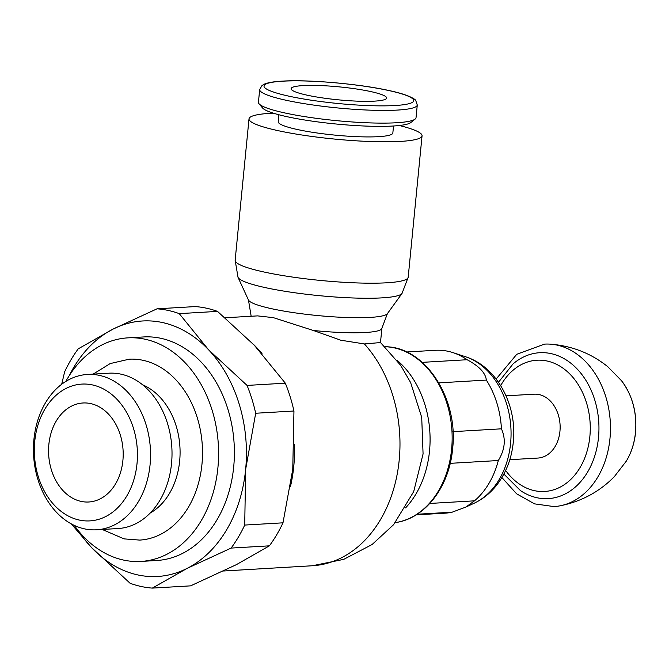 <?xml version="1.0" encoding="UTF-8"?>
<svg xmlns="http://www.w3.org/2000/svg" width="669" height="669" viewBox="0 0 669 669"><rect width="100%" height="100%" fill="white"/><g stroke="black" fill="none" stroke-linecap="round" stroke-linejoin="round"><path stroke-width="1" d="M313.293 330.469A65.746 8.889 5.6 0 0 365.533 332.485A65.746 8.889 5.6 0 0 381.89 328.27L380.485 342.561L364.413 343.941L340.772 340.212L313.293 330.469L273.345 317.65L257.565 315.885L225.068 317.767M253.426 344.343A126.366 94.99 86.6 0 1 261.989 353.55M294.469 444.275A126.366 94.99 86.6 0 1 293.775 466.276A126.366 94.99 86.6 0 1 290.505 486.396M273.303 113.153A86.937 11.758 5.6 0 0 249.01 118.865A86.937 11.758 5.6 0 0 278.296 130.706A86.937 11.758 5.6 0 0 370.609 141.527A86.937 11.758 5.6 0 0 422.055 135.832A86.937 11.758 5.6 0 0 399.334 125.513M278.906 114.759L278.22 121.733A57.584 7.785 5.6 0 0 297.621 129.569A57.584 7.785 5.6 0 0 358.768 136.744A57.584 7.785 5.6 0 0 392.845 132.972L393.523 125.998M259.028 103.762L262.557 107.977A75.221 10.177 5.6 0 0 287.336 116.766A75.221 10.177 5.6 0 0 362.447 125.931A75.221 10.177 5.6 0 0 410.875 122.519L415.156 119.065A79.176 10.712 5.6 0 0 416.034 117.685L417.28 104.991A79.176 10.712 5.6 0 1 397.587 110.067A79.176 10.712 5.6 0 1 286.357 100.317A79.176 10.712 5.6 0 1 259.681 89.537L258.435 102.232A79.176 10.712 5.6 0 0 259.028 103.762A79.176 10.712 5.6 0 0 285.111 113.011A79.176 10.712 5.6 0 0 364.179 122.661A79.176 10.712 5.6 0 0 415.156 119.065M303.04 85.599A47.984 6.489 -174.4 0 1 356.05 88.927A47.984 6.489 -174.4 0 1 386.623 98.042A47.984 6.489 -174.4 0 1 374.682 101.119A47.984 6.489 -174.4 0 1 321.68 97.791A47.984 6.489 -174.4 0 1 291.107 88.676A47.984 6.489 -174.4 0 1 303.04 85.599M81.083 501.39A49.59 37.28 86.6 0 1 48.561 449.551A49.59 37.28 86.6 0 1 82.981 402.989A49.59 37.28 86.6 0 1 90.675 403.591A49.59 37.28 86.6 0 1 123.188 455.422A49.59 37.28 86.6 0 1 88.776 501.993A49.59 37.28 86.6 0 1 81.083 501.39M92.498 384.934A68.514 51.505 -93.4 0 0 34.738 441.406A68.514 51.505 -93.4 0 0 79.251 520.047A68.514 51.505 -93.4 0 0 137.02 463.567A68.514 51.505 -93.4 0 0 92.498 384.934M84.47 528.853A77.805 58.487 86.6 0 1 33.45 447.528A77.805 58.487 86.6 0 1 87.447 374.456A77.805 58.487 86.6 0 1 99.514 375.409A77.805 58.487 86.6 0 1 150.542 456.735A77.805 58.487 86.6 0 1 96.545 529.798A77.805 58.487 86.6 0 1 84.47 528.853M96.545 529.798L118.003 528.543A77.805 58.487 -93.4 0 0 172 455.48A77.805 58.487 -93.4 0 0 120.98 374.155A77.805 58.487 -93.4 0 0 108.905 373.202L87.447 374.456M93.142 374.13L110.159 363.585L129.117 359.203A90.599 68.104 86.6 0 1 143.082 360.315A90.599 68.104 86.6 0 1 202.498 454.953A90.599 68.104 86.6 0 1 139.712 540.092L124.074 538.88L102.24 529.472M150.165 513.064A68.514 51.505 -93.4 0 0 179.928 446.984A68.514 51.505 -93.4 0 0 142.656 384.826M74.234 525.374A111.974 84.169 -93.4 0 0 123.489 560.062A111.974 84.169 -93.4 0 0 140.866 561.433A111.974 84.169 -93.4 0 0 218.571 456.283A111.974 84.169 -93.4 0 0 145.148 339.242A111.974 84.169 -93.4 0 0 127.771 337.87A111.974 84.169 -93.4 0 0 65.805 381.455M127.771 337.87L143.567 336.95A111.974 84.169 86.6 0 1 160.945 338.313A111.974 84.169 86.6 0 1 234.367 455.355A111.974 84.169 86.6 0 1 156.663 560.505L140.866 561.433M255.683 413.25A139.963 105.217 -93.4 0 0 247.062 385.419L208.594 349.795A127.971 96.194 86.6 0 1 245.64 469.421L255.683 413.25L293.95 411.009A139.963 105.217 86.6 0 0 285.329 383.178L254.379 345.329L217.509 311.394A139.963 105.217 86.6 0 0 206.478 308.2A139.963 105.217 86.6 0 0 195.289 306.578L157.023 308.819L113.069 329.098A127.971 96.194 86.6 0 1 162.492 322.542A127.971 96.194 86.6 0 1 208.594 349.795L179.242 313.636A139.963 105.217 -93.4 0 0 168.212 310.441A139.963 105.217 -93.4 0 0 157.023 308.819M231.114 548.078A139.963 105.217 -93.4 0 0 244.72 525.065L245.64 469.421A127.971 96.194 86.6 0 1 187.161 568.357A127.971 96.194 86.6 0 1 137.739 574.914A127.971 96.194 86.6 0 1 91.636 547.66L130.112 583.284A139.963 105.217 -93.4 0 0 141.142 586.479A139.963 105.217 -93.4 0 0 152.331 588.101L187.161 568.357L231.114 548.078L269.381 545.837A139.963 105.217 86.6 0 0 282.987 522.824L292.763 469.27L293.95 411.009M152.331 588.101L190.598 585.86L236.391 564.644L269.381 545.837M69.258 375.652A127.971 96.194 86.6 0 1 113.069 329.098L78.231 348.842A139.963 105.217 -93.4 0 0 64.634 371.855L61.682 384.29M71.34 523.919L91.636 547.66A127.971 96.194 86.6 0 1 78.34 530.743M179.242 313.636L217.509 311.394M282.987 522.824L244.72 525.065M285.329 383.178L247.062 385.419M406.585 351.986L435.402 350.297A81.576 61.322 86.6 0 1 448.063 351.292A81.576 61.322 86.6 0 1 453.005 352.638A81.576 61.322 86.6 0 1 467.104 359.73L422.239 362.355M509.795 459.703L537.935 458.056A31.995 24.051 -93.4 0 0 560.137 428.018A31.995 24.051 -93.4 0 0 539.155 394.576A31.995 24.051 -93.4 0 0 534.188 394.183L506.057 395.831M417.13 514.235L452.16 512.178L465.858 507.077L474.497 500.83L429.816 503.448M450.204 463.341L498.321 460.523C505.003 449.627 506.04 439.056 501.432 428.821L452.972 431.656M438.847 382.869L486.338 380.084C485.569 372.968 479.155 366.186 467.104 359.73M486.338 380.084A81.576 61.322 86.6 0 1 501.432 428.821M498.321 460.523A81.576 61.322 86.6 0 1 474.497 500.83M452.16 512.178A81.576 61.322 86.6 0 1 444.944 513.182L416.126 514.862M498.497 382.267L513.031 363.936A73.063 54.925 86.6 0 1 551.03 353.608A73.063 54.925 86.6 0 1 598.504 437.476A73.063 54.925 86.6 0 1 520.449 490.578L503.874 474.062M496.139 379.039L516.769 354.286L544.466 344.125A81.367 61.163 86.6 0 1 550.729 344.184A81.367 61.163 86.6 0 1 557.093 345.112A81.367 61.163 86.6 0 1 609.969 438.513A81.367 61.163 86.6 0 1 560.196 505.789A81.367 61.163 86.6 0 1 553.982 506.584L534.506 503.857L516.577 493.781L501.901 477.541M396.132 522.481C425.375 518.191 449.359 486.555 452.595 448.916C458.675 398.808 425.442 347.178 385.837 346.759L385.837 346.759A88.291 66.373 86.6 0 1 394.242 347.863A88.291 66.373 86.6 0 1 451.608 449.208A88.291 66.373 86.6 0 1 396.132 522.481L395.32 522.614M396.884 360.114A90.842 68.288 86.6 0 1 429.523 451.023A90.842 68.288 86.6 0 1 405.539 507.93M364.413 343.941A126.316 94.948 86.6 0 1 399.201 460.088A126.316 94.948 86.6 0 1 312.331 565.757A126.316 94.948 86.6 0 1 312.298 565.757L343.724 559.368L372.131 544.491L393.589 524.697L413.693 491.623L423.076 453.933L421.713 417.389L410.641 382.601L400.689 365.366L380.494 342.528M250.95 316.27L251.034 315.433A65.746 8.889 5.6 0 0 251.218 316.253M251.034 315.433L248.458 300.005A70.028 9.475 5.6 0 0 248.458 300.005A70.028 9.475 5.6 0 0 271.907 308.777A70.028 9.475 5.6 0 0 370.283 317.399A70.028 9.475 5.6 0 0 387.41 313.627A70.028 9.475 5.6 0 0 387.418 313.627M248.458 300.005L238.03 277.351A82.655 11.181 5.6 0 0 265.71 287.703A82.655 11.181 5.6 0 0 381.815 297.881A82.655 11.181 5.6 0 0 402.036 293.432L408.19 277.225L422.055 135.832M238.03 277.351L235.145 260.258A86.937 11.758 5.6 0 0 264.431 272.099A86.937 11.758 5.6 0 0 386.565 282.803A86.937 11.758 5.6 0 0 408.19 277.225M381.89 328.27A65.746 8.889 5.6 0 0 381.89 328.262L387.41 313.627L402.036 293.432M282.711 81.192A75.221 10.177 5.6 0 0 289.343 96.261A75.221 10.177 5.6 0 0 395.011 105.526A75.221 10.177 5.6 0 0 388.388 90.457A75.221 10.177 5.6 0 0 282.711 81.192M474.07 503.272C483.419 498.857 491.314 492.334 497.761 483.712C506.533 471.737 511.718 457.872 513.29 442.134C517.346 405.665 497.393 366.771 465.482 356.736L465.482 356.736A76.55 57.542 86.6 0 1 510.589 443.338A76.55 57.542 86.6 0 1 474.07 503.272L465.858 507.077M500.688 385.612A65.738 49.414 86.6 0 1 547.158 361.026A65.738 49.414 86.6 0 1 589.866 436.472A65.738 49.414 86.6 0 1 556.65 488.746A65.738 49.414 86.6 0 1 505.655 470.483M621.534 380.745A59.499 44.731 86.6 0 1 621.576 380.795A59.499 44.731 86.6 0 1 635.458 432.525A59.499 44.731 86.6 0 1 626.284 461.158A59.499 44.731 86.6 0 1 626.251 461.217C631.369 452.712 634.471 443.104 635.55 432.383C637.139 412.622 632.473 395.412 621.534 380.745M385.837 346.759L385.018 346.718M235.145 260.258L249.01 118.865M417.28 104.991L415.75 100.534C415.917 99.723 409.361 94.814 389.617 90.666C359.989 83.96 308.493 79.394 282.101 81.141C274.173 81.576 268.369 82.53 264.681 83.985L262.056 85.456L259.681 89.537M312.331 565.757L223.58 571M465.482 356.736L453.005 352.638M621.576 380.795L607.828 366.746C591.271 353.466 572.238 345.948 550.729 344.184M560.196 505.789C581.353 501.524 599.374 491.832 614.267 476.721L626.284 461.158"/></g></svg>
